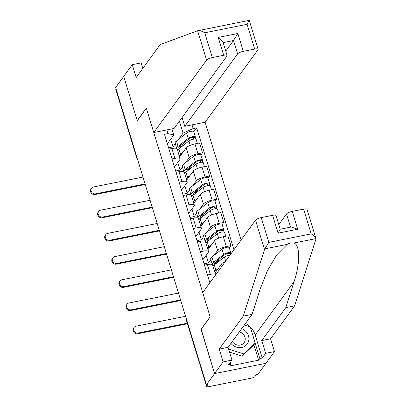 <?xml version="1.0" encoding="UTF-8"?>
<svg xmlns="http://www.w3.org/2000/svg" width="407" height="407" viewBox="0 0 407 407"><rect width="100%" height="100%" fill="white"/><g stroke="black" fill="none" stroke-linecap="round" stroke-linejoin="round"><path stroke-width="0.61" d="M241.112 239.942L205.123 122.232L257.952 49.832A4.848 1.323 163 0 0 258.099 49.318A4.848 1.323 163 0 0 254.68 49.059L243.305 51.338A4.848 1.323 163 0 0 237.591 53.912L233.496 40.527L237.846 33.491L243.305 51.338M201.216 329.232L214.586 373.595L265.939 363.303L257.835 374.415L256.334 374.715L255.072 376.444A3.236 0.88 163 0 1 251.267 378.159L208.893 386.65A3.236 0.88 163 0 1 206.619 386.477L186.014 319.098A3.236 0.88 -17 0 1 186.116 318.752L206.715 386.131A3.236 0.88 163 0 0 206.619 386.477M142.796 68.417L141.112 62.907L132.28 64.677L115.619 87.505L206.481 384.701L214.586 373.595L265.939 363.303L274.491 351.582L265.659 353.352L261.747 340.562L270.579 338.792L274.491 351.582M201.033 329.268L210.119 316.819L146.357 108.277L137.276 120.726L123.723 76.399L137.23 120.574L146.311 108.13L153.77 132.524L206.598 60.124L197.624 30.759L249.237 20.35L247.11 24.293L204.741 32.784L212.312 57.55A4.848 1.323 163 0 0 206.598 60.124M136.599 156.125L136.452 156.319A3.236 0.88 -17 0 0 136.355 156.664L115.756 89.281A3.236 0.88 -17 0 1 115.853 88.935L136.452 156.319A3.236 2.925 36.1 0 0 136.966 157.326M206.715 386.131L207.977 384.401L206.481 384.701M215.598 274.756L212.596 264.942A7.438 2.03 163 0 0 207.356 264.545L210.358 274.364A7.438 2.03 -17 0 1 215.598 274.756A7.438 2.03 -17 0 1 215.624 274.873M210.358 274.364L207.484 274.939M225.392 261.482A7.438 2.03 163 0 0 221.652 263.873L215.044 272.934M207.356 264.545L204.482 265.125M213.934 255.454L217.562 250.488A7.438 2.03 -17 0 1 226.323 246.54L230.886 245.625L227.884 235.806L223.321 236.721A7.438 2.03 163 0 0 214.56 240.669L207.946 249.73M204.08 263.817L208.481 262.937L210.851 259.681M200.386 251.735L203.266 251.16A7.438 2.03 -17 0 1 208.506 251.551A7.438 2.03 -17 0 1 208.277 252.345L202.849 259.788M229.283 247.822L230.886 245.625M208.506 251.551L205.504 241.738A7.438 2.03 163 0 0 200.264 241.341L197.385 241.921M206.842 232.249L210.465 227.284A7.438 2.03 -17 0 1 219.225 223.336L223.794 222.42L220.792 212.602L216.224 213.517A7.438 2.03 163 0 0 207.463 217.465L200.855 226.526M196.988 240.613L201.384 239.733L203.759 236.477M193.294 228.531L196.169 227.956A7.438 2.03 -17 0 1 201.409 228.347A7.438 2.03 -17 0 1 201.185 229.141L195.757 236.584M222.191 224.618L223.794 222.42M201.409 228.347L198.407 218.534A7.438 2.03 163 0 0 193.172 218.137L190.293 218.717M199.745 209.045L203.373 204.08A7.438 2.03 -17 0 1 212.133 200.132L216.697 199.216L213.695 189.397L209.132 190.313A7.438 2.03 163 0 0 200.371 194.261L193.757 203.322M189.891 217.409L194.292 216.529L196.662 213.273M186.197 205.326L189.077 204.752A7.438 2.03 -17 0 1 194.317 205.143A7.438 2.03 -17 0 1 194.088 205.937L188.66 213.38M215.094 201.414L216.697 199.216M194.317 205.143L191.315 195.324A7.438 2.03 163 0 0 186.075 194.933L183.196 195.508M192.653 185.841L196.276 180.876A7.438 2.03 -17 0 1 205.036 176.928L209.605 176.012L206.603 166.193L202.035 167.109A7.438 2.03 163 0 0 193.279 171.057L186.665 180.118M182.799 194.205L187.195 193.32L189.57 190.069M179.105 182.122L181.985 181.547A7.438 2.03 -17 0 1 187.22 181.939A7.438 2.03 -17 0 1 186.996 182.733L181.568 190.176M208.002 178.21L209.605 176.012M187.22 181.939L184.218 172.12A7.438 2.03 163 0 0 178.983 171.729L176.104 172.303M185.556 162.637L189.184 157.672A7.438 2.03 -17 0 1 197.944 153.724L202.513 152.808L199.511 142.989L194.943 143.905A7.438 2.03 163 0 0 186.182 147.853L179.568 156.914M175.702 171.001L180.103 170.116L182.478 166.865M172.008 158.918L174.888 158.343A7.438 2.03 -17 0 1 180.128 158.735A7.438 2.03 -17 0 1 179.904 159.529L174.471 166.972M200.91 155.001L202.513 152.808M180.128 158.735L177.126 148.916A7.438 2.03 163 0 0 171.886 148.524L169.007 149.099M180.103 170.116L177.762 162.464M187.195 193.32L184.854 185.668M194.292 216.529L191.951 208.872M201.384 239.733L199.043 232.076M208.481 262.937L206.14 255.281M171.922 128.887L173.784 134.987L168.01 133.618L164.489 134.32L209.87 282.753M168.01 133.618L166.87 129.899M192.023 124.857L193.162 128.576L183.069 133.125L179.421 121.194M233.944 249.761L196.678 127.874L193.162 128.576M168.61 147.792L173.006 146.912L175.381 143.661M178.464 139.433L183.069 133.125M173.006 146.912L170.665 139.26M173.784 134.987L167.379 143.768M193.813 131.797L196.678 127.874M187.449 323.789L137.673 333.76A3.719 3.363 -143.9 0 1 133.745 332.153A3.719 3.363 -143.9 0 1 133.623 328.149L134.152 327.426A3.719 3.363 36.1 0 0 134.274 331.425A3.719 3.363 36.1 0 0 138.202 333.038L187.271 323.204M185.561 316.285L136.111 326.195A3.719 3.363 36.1 0 0 134.152 327.426M261.747 340.562L285.78 307.626L294.612 305.855L315.863 239.25L315.883 238.329L307.031 209.366A4.848 1.323 -17 0 0 303.612 209.112L292.236 211.391L297.695 229.243L291.219 227.02L280.214 229.227M285.78 307.626L294.032 281.751C300.361 263.273 300.178 244.032 293.656 243.076C291.687 242.643 289.514 243.081 287.139 244.383L276.791 254.813L267.424 270.736L260.348 288.497L252.091 314.377L228.062 347.308L231.975 360.103L228.551 364.789L230.947 364.311L229.726 365.985L258.618 360.195L259.844 358.521L255.133 343.126M294.612 305.855L270.579 338.792M261.243 217.603L268.818 242.369L264.509 249.537L243.259 316.147L219.231 349.079L223.138 361.874L214.586 373.595L201.078 329.416L210.165 316.967L202.706 292.572L255.53 220.177A4.848 1.323 -17 0 1 261.243 217.603L272.624 215.318A4.848 1.323 -17 0 1 276.038 215.578L280.204 229.227M223.138 361.874L231.975 360.103M250.31 327.004A18.188 16.443 -143.9 0 1 255.189 334.986L262.235 358.043L265.659 353.352M262.235 358.043L259.844 358.521M219.231 349.079L228.062 347.308M243.259 316.147L252.091 314.377M290.552 227.152L286.523 213.965L278.79 224.567M286.523 213.965A4.848 1.323 -17 0 1 292.236 211.391M245.452 323.473A18.188 16.443 -143.9 0 1 250.259 326.958M230.342 362.337L230.947 364.311M258.618 360.195L253.912 344.8M279.985 229.482L278.083 233.17L272.624 215.318M293.656 243.076L315.944 238.609C315.634 237.276 314.046 235.699 311.187 233.877L303.612 209.112M197.624 30.759L160.221 44.536L136.187 77.467L132.28 64.677M205.123 122.232L184.763 126.312L237.591 53.912M143.147 67.933L142.674 68.025M153.77 132.524L174.135 128.444L226.958 56.044A4.848 1.323 163 0 0 227.106 55.525A4.848 1.323 163 0 0 223.692 55.271L212.312 57.55M182.082 117.547L184.763 126.312M225.763 51.124L233.496 40.527L223.153 42.598M223.692 55.271L218.233 37.419L222.934 41.87L227.106 55.525M198.128 30.596C199.593 30.342 201.796 31.074 204.741 32.784M230.942 343.366A10.511 9.503 36.1 0 0 241.707 347.471A10.511 9.503 36.1 0 0 248.921 338.726A10.511 9.503 36.1 0 0 241.666 328.668M232.346 341.442A7.194 6.507 36.1 0 0 240.293 345.085A7.194 6.507 36.1 0 0 244.083 342.704A7.194 6.507 36.1 0 0 239.296 331.909M244.297 325.061L250.295 326.969L255.204 343.03L253.576 345.263L242.033 356.094L229.533 352.126M255.204 343.03L243.661 353.861L228.602 349.079M242.033 356.094L243.661 353.861M180.739 300.508L130.581 310.556A3.719 3.363 -143.9 0 1 126.648 308.949A3.719 3.363 -143.9 0 1 126.531 304.945L127.06 304.217A3.719 3.363 36.1 0 0 127.177 308.221A3.719 3.363 36.1 0 0 131.11 309.834L180.56 299.923M178.47 293.081L129.019 302.991A3.719 3.363 36.1 0 0 127.06 304.217M213.065 266.463A9.702 2.646 -17 0 1 214.316 264.932L224.415 257.01A4.045 1.104 -17 0 1 230.062 255.077M214.698 271.815A9.702 2.646 -17 0 1 215.954 270.284L218.345 268.411M215.059 264.352A7.601 2.076 -17 0 1 214.301 263.767A7.601 2.076 -17 0 1 215.283 262.215L225.381 254.294A1.938 0.529 -17 0 1 227.401 253.469A1.938 0.529 -17 0 1 228.841 253.556A1.938 0.529 -17 0 1 228.78 253.765L229.212 255.179M217.318 262.576L217.165 262.083L219.459 258.938M215.059 262.403L215.542 263.97M213.919 265.267A9.702 2.646 -17 0 1 212.291 264.382A9.702 2.646 -17 0 1 213.543 262.403L223.641 254.482A4.045 1.104 -17 0 1 227.849 252.762A4.045 1.104 -17 0 1 230.85 252.94A4.045 1.104 -17 0 1 230.728 253.373L230.901 253.932M212.291 264.382L210.653 259.03A9.702 2.646 -17 0 1 211.91 257.046L222.003 249.125A4.045 1.104 -17 0 1 226.211 247.405A4.045 1.104 -17 0 1 229.212 247.588L230.85 252.94M215.089 262.5L217.165 262.083M212.978 266.188L213.68 265.227M228.678 253.419L228.78 253.765L230.728 253.373M173.647 277.304L123.484 287.352A3.719 3.363 -143.9 0 1 119.556 285.745A3.719 3.363 -143.9 0 1 119.434 281.741L119.963 281.013A3.719 3.363 36.1 0 0 120.085 285.017A3.719 3.363 36.1 0 0 124.013 286.63L173.468 276.719M171.378 269.877L121.922 279.787A3.719 3.363 36.1 0 0 119.963 281.013M205.967 243.254A9.702 2.646 -17 0 1 207.224 241.727L217.323 233.801A4.045 1.104 -17 0 1 221.525 232.082A4.045 1.104 -17 0 1 224.532 232.265L225.743 236.238M207.606 248.611A9.702 2.646 -17 0 1 208.862 247.08L211.248 245.207M207.962 241.148A7.601 2.076 -17 0 1 207.209 240.562A7.601 2.076 -17 0 1 208.191 239.011L218.284 231.09A1.938 0.529 -17 0 1 220.304 230.265A1.938 0.529 -17 0 1 221.749 230.352A1.938 0.529 -17 0 1 221.688 230.56L222.12 231.975M210.221 239.372L210.073 238.878L212.368 235.734M207.967 239.199L208.445 240.766M206.822 242.063A9.702 2.646 -17 0 1 205.199 241.178A9.702 2.646 -17 0 1 206.451 239.199L216.549 231.273A4.045 1.104 -17 0 1 220.752 229.553A4.045 1.104 -17 0 1 223.758 229.736A4.045 1.104 -17 0 1 223.636 230.169L224.186 231.975M205.108 241.305L203.561 235.826A9.702 2.646 -17 0 1 204.813 233.842L214.911 225.921A4.045 1.104 -17 0 1 219.119 224.201A4.045 1.104 -17 0 1 222.12 224.384L223.758 229.736M207.997 239.296L210.073 238.878M205.886 242.984L206.583 242.023M221.581 230.214L221.688 230.56L223.636 230.169M166.549 254.1L116.392 264.148A3.719 3.363 -143.9 0 1 112.459 262.54A3.719 3.363 -143.9 0 1 112.342 258.537L112.871 257.809A3.719 3.363 36.1 0 0 112.988 261.813A3.719 3.363 36.1 0 0 116.921 263.426L166.371 253.515M164.28 246.673L114.83 256.583A3.719 3.363 36.1 0 0 112.871 257.809M198.875 220.05A9.702 2.646 -17 0 1 200.132 218.523L210.226 210.597A4.045 1.104 -17 0 1 214.433 208.877A4.045 1.104 -17 0 1 217.435 209.061L218.651 213.034M200.509 225.407A9.702 2.646 -17 0 1 201.765 223.875L204.156 222.003M200.87 217.943A7.601 2.076 -17 0 1 200.112 217.358A7.601 2.076 -17 0 1 201.094 215.807L211.192 207.885A1.938 0.529 -17 0 1 213.212 207.061A1.938 0.529 -17 0 1 214.652 207.148A1.938 0.529 -17 0 1 214.591 207.356L215.023 208.766M203.129 216.168L202.976 215.674L205.27 212.53M200.87 215.99L201.353 217.562M199.73 218.859A9.702 2.646 -17 0 1 198.102 217.974A9.702 2.646 -17 0 1 199.359 215.995L209.452 208.069A4.045 1.104 -17 0 1 213.66 206.349A4.045 1.104 -17 0 1 216.661 206.532A4.045 1.104 -17 0 1 216.539 206.965L217.094 208.771M198.011 218.101L196.464 212.622A9.702 2.646 -17 0 1 197.721 210.638L207.814 202.717A4.045 1.104 -17 0 1 212.022 200.997A4.045 1.104 -17 0 1 215.023 201.175L216.661 206.532M200.9 216.092L202.976 215.674M198.789 219.78L199.491 218.818M214.489 207.01L214.591 207.356L216.539 206.965M159.458 230.896L109.295 240.944A3.719 3.363 -143.9 0 1 105.367 239.336A3.719 3.363 -143.9 0 1 105.245 235.332L105.774 234.605A3.719 3.363 36.1 0 0 105.896 238.609A3.719 3.363 36.1 0 0 109.824 240.216L159.279 230.311M157.188 223.468L107.733 233.379A3.719 3.363 36.1 0 0 105.774 234.605M191.778 196.846A9.702 2.646 -17 0 1 193.035 195.319L203.134 187.393A4.045 1.104 -17 0 1 207.336 185.673A4.045 1.104 -17 0 1 210.343 185.857L211.554 189.83M193.417 202.203A9.702 2.646 -17 0 1 194.673 200.671L197.059 198.799M193.773 194.739A7.601 2.076 -17 0 1 193.02 194.154A7.601 2.076 -17 0 1 194.002 192.603L204.095 184.681A1.938 0.529 -17 0 1 206.115 183.857A1.938 0.529 -17 0 1 207.56 183.944A1.938 0.529 -17 0 1 207.499 184.147L207.931 185.561M196.032 192.964L195.884 192.47L198.178 189.326M193.778 192.786L194.256 194.358M192.633 195.655A9.702 2.646 -17 0 1 191.01 194.77A9.702 2.646 -17 0 1 192.262 192.791L202.36 184.864A4.045 1.104 -17 0 1 206.568 183.145A4.045 1.104 -17 0 1 209.569 183.328A4.045 1.104 -17 0 1 209.447 183.761L209.997 185.567M190.919 194.897L189.372 189.413A9.702 2.646 -17 0 1 190.624 187.434L200.722 179.512A4.045 1.104 -17 0 1 204.93 177.793A4.045 1.104 -17 0 1 207.931 177.971L209.569 183.328M193.808 192.887L195.884 192.47M191.697 196.576L192.394 195.614M207.392 183.801L207.499 184.147L209.447 183.761M152.36 207.692L102.203 217.74A3.719 3.363 -143.9 0 1 98.27 216.127A3.719 3.363 -143.9 0 1 98.153 212.128L98.682 211.401A3.719 3.363 36.1 0 0 98.804 215.405A3.719 3.363 36.1 0 0 102.732 217.012L152.182 207.107M150.091 200.264L100.641 210.17A3.719 3.363 36.1 0 0 98.682 211.401M184.686 173.641A9.702 2.646 -17 0 1 185.943 172.115L196.037 164.189A4.045 1.104 -17 0 1 200.244 162.469A4.045 1.104 -17 0 1 203.246 162.652L204.462 166.626M186.325 178.999A9.702 2.646 -17 0 1 187.576 177.467L189.967 175.595M186.681 171.53A7.601 2.076 -17 0 1 185.923 170.95A7.601 2.076 -17 0 1 186.905 169.398L197.003 161.477A1.938 0.529 -17 0 1 199.023 160.653A1.938 0.529 -17 0 1 200.463 160.74A1.938 0.529 -17 0 1 200.407 160.943L200.839 162.357M188.94 169.76L188.787 169.266L191.081 166.122M186.681 169.582L187.164 171.154M185.541 172.451A9.702 2.646 -17 0 1 183.913 171.566A9.702 2.646 -17 0 1 185.17 169.582L195.263 161.66A4.045 1.104 -17 0 1 199.471 159.941A4.045 1.104 -17 0 1 202.472 160.124A4.045 1.104 -17 0 1 202.35 160.556L202.905 162.362M183.822 171.693L182.275 166.209A9.702 2.646 -17 0 1 183.532 164.23L193.63 156.308A4.045 1.104 -17 0 1 197.833 154.589A4.045 1.104 -17 0 1 200.834 154.767L202.472 160.124M186.711 169.683L188.787 169.266M184.6 173.367L185.302 172.41M200.3 160.597L200.407 160.943L202.35 160.556M145.268 184.488L95.106 194.536A3.719 3.363 -143.9 0 1 91.178 192.923A3.719 3.363 -143.9 0 1 91.056 188.924L91.585 188.197A3.719 3.363 36.1 0 0 91.707 192.201A3.719 3.363 36.1 0 0 95.64 193.808L145.09 183.903M142.999 177.06L93.544 186.966A3.719 3.363 36.1 0 0 91.585 188.197M177.589 150.437A9.702 2.646 -17 0 1 178.846 148.906L188.945 140.985A4.045 1.104 -17 0 1 193.152 139.265A4.045 1.104 -17 0 1 196.154 139.448L197.364 143.422M179.228 155.795A9.702 2.646 -17 0 1 180.484 154.263L182.87 152.391M179.589 148.326A7.601 2.076 -17 0 1 178.831 147.746A7.601 2.076 -17 0 1 179.813 146.194L189.911 138.273A1.938 0.529 -17 0 1 191.926 137.444A1.938 0.529 -17 0 1 193.371 137.535A1.938 0.529 -17 0 1 193.31 137.739L193.742 139.153M181.848 146.556L181.695 146.062L183.989 142.918M179.589 146.378L180.067 147.95M178.444 149.247A9.702 2.646 -17 0 1 176.821 148.362A9.702 2.646 -17 0 1 178.073 146.378L188.171 138.456A4.045 1.104 -17 0 1 192.379 136.737A4.045 1.104 -17 0 1 195.38 136.92A4.045 1.104 -17 0 1 195.258 137.352L195.808 139.158M176.73 148.489L175.183 143.005A9.702 2.646 -17 0 1 176.435 141.025L186.533 133.104A4.045 1.104 -17 0 1 190.741 131.385A4.045 1.104 -17 0 1 193.742 131.563L195.38 136.92M179.619 146.479L181.695 146.062M177.508 150.163L178.205 149.206M193.203 137.393L193.31 137.739L195.258 137.352M186.182 147.853L189.184 157.672M193.279 171.057L196.276 180.876M200.371 194.261L203.373 204.08M207.463 217.465L210.465 227.284M214.56 240.669L217.562 250.488M221.652 263.873L222.242 265.796M178.983 171.729L181.985 181.547M186.075 194.933L189.077 204.752M193.172 218.137L196.169 227.956M200.264 241.341L203.266 251.16M171.886 148.524L174.888 158.343M202.035 167.109L205.036 176.928M209.132 190.313L212.133 200.132M216.224 213.517L219.225 223.336M223.321 236.721L226.323 246.54M194.943 143.905L197.944 153.724M185.984 317.669A3.236 2.925 36.1 0 0 186.116 318.752L186.258 318.554M138.202 333.038L137.673 333.76M287.139 244.383L264.85 248.845M268.818 242.369L311.187 233.877M297.695 229.243L278.083 233.17M264.509 249.537L255.53 220.177M255.189 334.986L294.032 281.751M218.233 37.419L237.846 33.491M254.68 49.059L247.11 24.293M131.11 309.834L130.581 310.556M214.316 264.932L215.954 270.284M224.415 257.01L225.666 261.106M211.91 257.046L213.543 262.403M222.003 249.125L223.641 254.482M124.013 286.63L123.484 287.352M207.224 241.727L208.862 247.08M217.323 233.801L218.645 238.131M204.813 233.842L206.451 239.199M214.911 225.921L216.549 231.273M116.921 263.426L116.392 264.148M200.132 218.523L201.765 223.875M210.226 210.597L211.548 214.927M197.721 210.638L199.359 215.995M207.814 202.717L209.452 208.069M109.824 240.216L109.295 240.944M193.035 195.319L194.673 200.671M203.134 187.393L204.456 191.722M190.624 187.434L192.262 192.791M200.722 179.512L202.36 184.864M102.732 217.012L102.203 217.74M185.943 172.115L187.576 177.467M196.037 164.189L197.359 168.518M183.532 164.23L185.17 169.582M193.63 156.308L195.263 161.66M95.64 193.808L95.106 194.536M178.846 148.906L180.484 154.263M188.945 140.985L190.267 145.314M176.435 141.025L178.073 146.378M186.533 133.104L188.171 138.456M136.355 156.664A3.236 3.236 0 0 0 137.179 158.023M185.938 317.511A3.236 3.236 0 0 0 186.014 319.098M249.242 20.355L258.099 49.318"/></g></svg>
